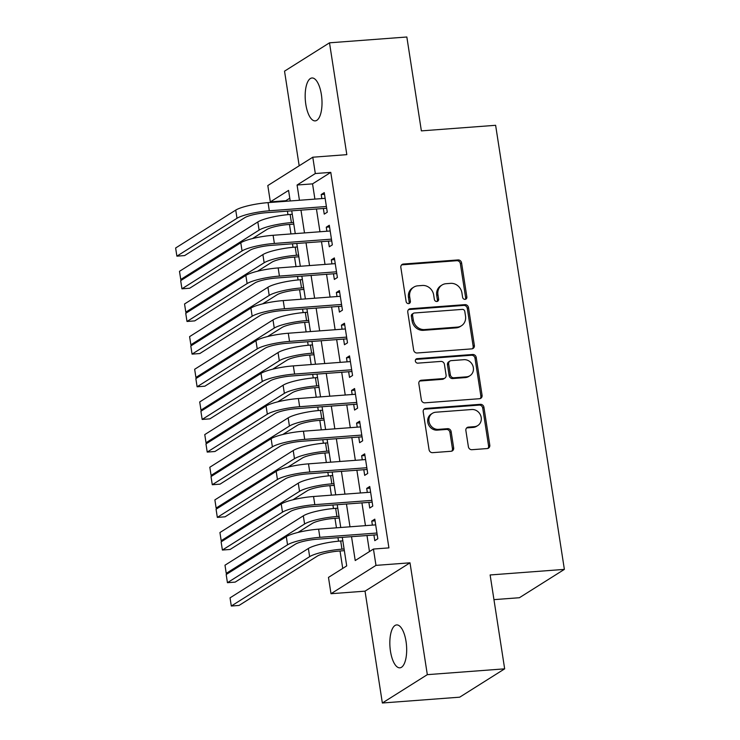 <?xml version="1.0" encoding="UTF-8"?>
<svg xmlns="http://www.w3.org/2000/svg" width="740" height="740" viewBox="0 0 740 740"><rect width="100%" height="100%" fill="white"/><g stroke="black" fill="none" stroke-linecap="round" stroke-linejoin="round"><path stroke-width="1.11" d="M465.081 299.367A2.312 2.091 57.8 0 0 466.857 296.962L461.584 262.913A3.302 2.988 57.8 0 0 458.051 259.934L403.393 264.041A3.302 2.988 57.8 0 0 400.849 267.473L406.121 301.532A2.312 2.091 57.8 0 0 409.479 303.326A2.312 2.091 57.8 0 0 410.376 301.208L409.692 296.805A10.564 9.546 57.8 0 1 413.78 287.139A10.564 9.546 57.8 0 1 417.822 285.816L422.374 285.474A10.564 9.546 57.8 0 1 433.677 295.001L434.361 299.404A2.312 2.091 57.8 0 0 437.719 301.199A2.312 2.091 57.8 0 0 438.617 299.089L437.932 294.677A10.564 9.546 57.8 0 1 442.021 285.02A10.564 9.546 57.8 0 1 446.063 283.697L450.614 283.355A10.564 9.546 57.8 0 1 461.917 292.874L462.602 297.286A2.312 2.091 57.8 0 0 465.081 299.367M465.275 299.339A2.312 2.091 57.8 0 0 465.636 297.73L460.363 263.68A3.302 2.988 57.8 0 0 456.839 260.702L402.181 264.809A3.302 2.988 57.8 0 0 401.57 264.92M408.795 303.585A2.312 2.091 57.8 0 0 409.155 301.976L408.48 297.572L409.692 296.805M437.035 301.467A2.312 2.091 57.8 0 0 437.396 299.857L436.72 295.445L437.932 294.677M406.038 641.478A21.516 8.297 -94.3 0 0 396.649 624.921A21.516 8.297 -94.3 0 0 390.48 651.283A21.516 8.297 -94.3 0 0 399.878 667.832A21.516 8.297 -94.3 0 0 406.038 641.478M321.373 94.535A21.516 8.297 -94.3 0 0 311.975 77.978A21.516 8.297 -94.3 0 0 305.814 104.34A21.516 8.297 -94.3 0 0 315.203 120.888A21.516 8.297 -94.3 0 0 321.373 94.535M468.383 446.729A3.302 2.988 57.8 0 0 471.917 449.707L487.253 448.551A3.302 2.988 57.8 0 0 489.788 445.119L483.932 407.305A3.302 2.988 57.8 0 0 480.399 404.327L425.74 408.434A3.302 2.988 57.8 0 0 423.206 411.865L429.061 449.689A3.302 2.988 57.8 0 0 432.595 452.667L451.113 451.271A3.302 2.988 57.8 0 0 453.657 447.839L451.15 431.651A3.302 2.988 57.8 0 0 447.617 428.673L438.432 429.367A8.825 7.983 57.8 0 1 429.478 423.289A8.825 7.983 57.8 0 1 432.401 413.327A8.825 7.983 57.8 0 1 435.777 412.217L471.759 409.516A8.825 7.983 57.8 0 1 480.713 415.593A8.825 7.983 57.8 0 1 477.79 425.555A8.825 7.983 57.8 0 1 474.414 426.666L468.42 427.11A3.302 2.988 57.8 0 0 465.876 430.541L468.383 446.729M504.662 668.84L459.688 697.182L382.349 703L427.322 674.658L504.662 668.84L490.13 574.962L564.37 569.384L495.624 125.301L421.375 130.878L406.843 37L329.504 42.818L346.82 154.651L312.789 157.213L315.314 173.539L330.78 172.374L388.916 547.887L373.45 549.052L375.976 565.379L331.002 593.721L328.477 577.394L346.709 565.906L342.287 537.323M427.322 674.658L410.006 562.816L375.976 565.379M471.815 348.873A3.302 2.988 57.8 0 0 474.359 345.441L468.503 307.618A3.302 2.988 57.8 0 0 464.97 304.649L410.312 308.756A3.302 2.988 57.8 0 0 407.777 312.188L413.632 350.011A3.302 2.988 57.8 0 0 417.157 352.989L471.815 348.873M476.218 357.457L482.073 395.28A3.302 2.988 57.8 0 1 479.538 398.712L424.88 402.828A3.302 2.988 57.8 0 1 421.347 399.85L418.84 383.662A3.302 2.988 57.8 0 1 421.375 380.231L443.547 378.565A3.302 2.988 57.8 0 0 446.091 375.125L444.425 364.394A3.302 2.988 57.8 0 0 440.892 361.416L417.813 363.146A2.312 2.091 57.8 0 1 416.232 358.956A2.312 2.091 57.8 0 1 417.12 358.66L472.684 354.488A3.302 2.988 57.8 0 1 476.218 357.457L475.006 358.225L480.861 396.048L482.073 395.28M329.504 42.818L284.53 71.16L299.182 165.788M323.352 208.412L324.24 214.128L327.284 212.214L324.25 192.622L321.206 194.537L321.835 198.588M328.412 241.064L329.3 246.781L332.334 244.866L329.3 225.275L326.266 227.189L326.886 231.241M333.463 273.717L334.351 279.433L337.394 277.519L334.36 257.927L331.317 259.842L331.946 263.893M338.522 306.379L339.41 312.086L342.444 310.171L339.41 290.579L336.376 292.494L336.996 296.546M343.573 339.031L344.461 344.738L347.504 342.824L344.47 323.232L341.427 325.147L342.056 329.198M348.632 371.684L349.511 377.391L352.555 375.476L349.521 355.885L346.486 357.799L347.106 361.851M353.683 404.336L354.571 410.053L357.605 408.138L354.58 388.537L351.537 390.461L352.166 394.503M358.743 436.989L359.621 442.705L362.665 440.79L359.631 421.199L356.597 423.114L357.216 427.156M363.793 469.641L364.681 475.358L367.715 473.443L364.69 453.851L361.647 455.766L362.276 459.808M368.853 502.293L369.732 508.01L372.775 506.095L369.741 486.504L366.707 488.418L367.327 492.461M330.78 172.374L312.548 183.862L314.907 199.106M316.433 208.939L319.967 231.759M321.484 241.592L325.017 264.411M326.543 274.244L330.077 297.064M331.594 306.897L335.128 329.716M336.654 339.549L340.187 362.369M341.704 372.202L345.238 395.021M346.764 404.854L350.298 427.674M351.815 437.507L355.348 460.326M356.874 470.159L360.408 492.988M361.925 502.812L365.458 525.64M366.985 535.464L369.473 551.559M373.904 534.946L374.792 540.663L377.825 538.748L374.801 519.156L371.757 521.071L372.387 525.113M289.784 198.209L285.807 200.716L285.899 201.289M287.416 211.113L287.962 214.646M289.488 224.451L290.95 233.942M292.476 243.765L293.022 247.299M294.539 257.104L296.009 266.594M297.526 276.427L298.072 279.951M299.598 289.766L301.06 299.247M302.586 309.079L303.132 312.604M304.649 322.418L306.12 331.899M307.637 341.732L308.182 345.256M309.709 355.071L311.17 364.552M312.696 374.385L313.242 377.909M314.759 387.723L316.23 397.204M317.747 407.037L318.293 410.561M319.819 420.375L321.28 429.857M322.807 439.69L323.352 443.223M324.869 453.028L326.34 462.509M327.857 472.342L328.403 475.876M329.92 485.68L331.391 495.162M332.917 504.995L333.463 508.528M334.98 518.333L336.45 527.814M337.967 537.647L338.513 541.18M340.03 550.986L342.731 568.413M493.95 599.64L519.397 597.726L564.37 569.384M410.006 562.816L365.033 591.158L382.349 703M365.033 591.158L331.002 593.721M285.807 200.716L270.341 201.881L267.815 185.555L312.789 157.213M351.519 536.63L355.219 560.541L373.45 549.052M315.314 173.539L297.082 185.028L299.441 200.263M300.967 210.095L304.501 232.924M306.018 242.748L309.551 265.577M311.078 275.4L314.611 298.229M316.128 308.062L319.661 330.882M321.188 340.714L324.721 363.534M326.238 373.367L329.772 396.187M331.298 406.019L334.832 428.839M336.349 438.672L339.882 461.492M341.408 471.325L344.942 494.144M346.459 503.977L349.992 526.797M290.21 200.965L288.572 190.393L270.341 201.881M340.761 527.49L337.227 504.671M335.71 494.838L332.177 472.018M330.651 462.186L327.117 439.366M325.6 429.533L322.067 406.713M320.54 396.881L317.007 374.061M315.49 364.228L311.956 341.408M310.43 331.575L306.897 308.756M305.38 298.923L301.846 276.094M300.32 266.271L296.786 243.442M295.269 233.618L291.736 210.789M312.548 183.862L297.082 185.028M321.206 194.537L324.509 194.287M326.266 227.189L329.559 226.94M331.317 259.842L334.619 259.592M336.376 292.494L339.669 292.245M341.427 325.147L344.729 324.906M346.486 357.799L349.779 357.559M351.537 390.461L354.839 390.211M356.597 423.114L359.89 422.864M361.647 455.766L364.94 455.516M366.707 488.418L370 488.169M371.757 521.071L375.05 520.821M442.021 285.02L440.8 285.779A10.564 9.546 57.8 0 0 436.72 295.445M413.78 287.139L412.559 287.906A10.564 9.546 57.8 0 0 408.48 297.572M472.425 348.762A3.302 2.988 57.8 0 0 473.147 346.209L467.292 308.386A3.302 2.988 57.8 0 0 463.758 305.407L409.1 309.524A3.302 2.988 57.8 0 0 408.499 309.635M464.803 311.466A2.312 2.091 57.8 0 0 462.324 309.385L414.345 312.992A2.312 2.091 57.8 0 0 412.569 315.397L413.29 320.041A10.564 9.546 57.8 0 0 424.594 329.568L457.394 327.099A10.564 9.546 57.8 0 0 461.436 325.776A10.564 9.546 57.8 0 0 465.516 316.119L464.803 311.466M413.466 313.279L412.245 314.047A2.312 2.091 57.8 0 0 411.357 316.156L412.569 315.397M461.436 325.776L460.215 326.543A10.564 9.546 57.8 0 1 456.173 327.866L423.382 330.336A10.564 9.546 57.8 0 1 412.078 320.808L411.357 316.156M480.14 398.601A3.302 2.988 57.8 0 0 480.861 396.048M444.805 378.149L443.593 378.917A3.302 2.988 57.8 0 1 442.326 379.324L420.163 380.998A3.302 2.988 57.8 0 0 419.562 381.109M475.006 358.225A3.302 2.988 57.8 0 0 471.473 355.246L415.899 359.427A2.312 2.091 57.8 0 0 415.704 359.455M466.552 376.836A8.825 7.983 57.8 0 0 469.928 375.726A8.825 7.983 57.8 0 0 472.851 365.764A8.825 7.983 57.8 0 0 463.897 359.686L451.215 360.639A3.302 2.988 57.8 0 0 448.671 364.071L450.336 374.81A3.302 2.988 57.8 0 0 453.87 377.789L466.552 376.836L465.331 377.594A8.825 7.983 57.8 0 0 468.716 376.493L469.928 375.726M449.948 361.055L448.736 361.814A3.302 2.988 57.8 0 0 447.46 364.839L448.671 364.071M465.331 377.594L452.658 378.556A3.302 2.988 57.8 0 1 449.125 375.578L447.46 364.839M477.79 425.555L476.579 426.323A8.825 7.983 57.8 0 1 473.202 427.424L467.199 427.877A3.302 2.988 57.8 0 0 466.598 427.988M432.401 413.327L431.18 414.095A8.825 7.983 57.8 0 0 428.266 424.057A8.825 7.983 57.8 0 0 437.22 430.134L438.432 429.367M451.724 451.16A3.302 2.988 57.8 0 0 452.436 448.607L449.939 432.419A3.302 2.988 57.8 0 0 446.405 429.44L437.22 430.134M487.854 448.44A3.302 2.988 57.8 0 0 488.576 445.887L482.721 408.064A3.302 2.988 57.8 0 0 479.187 405.095L424.529 409.202A3.302 2.988 57.8 0 0 423.928 409.312M293.798 224.128L288.369 224.535A16.807 3.108 171.2 0 0 266.825 229.529L252.497 238.567M292.272 214.304L290.145 214.461A25.216 4.653 -8.8 0 0 257.825 221.954L179.487 271.321L180.754 279.489L259.093 230.112A25.216 4.653 -8.8 0 1 291.412 222.62L293.539 222.463M180.754 279.489L182.771 279.332M235.736 210.114L237.004 218.281L176.888 256.16L175.63 248.002L235.736 210.114A25.216 4.653 -8.8 0 1 268.056 202.631L325.128 198.339M237.004 218.281A25.216 4.653 -8.8 0 1 269.314 210.789L326.396 206.497M326.664 208.245L266.28 212.704A16.807 3.108 171.2 0 0 244.737 217.699L184.63 255.578L176.888 256.16M298.849 256.78L293.429 257.187A16.807 3.108 171.2 0 0 271.885 262.182L257.548 271.219M297.332 246.957L295.204 247.114A25.216 4.653 -8.8 0 0 262.885 254.606L184.547 303.974L185.805 312.141L264.152 262.765A25.216 4.653 -8.8 0 1 296.463 255.272L298.599 255.115M185.805 312.141L187.831 311.984M303.909 289.433L298.479 289.849A16.807 3.108 171.2 0 0 276.936 294.835L262.608 303.872M302.382 279.609L300.255 279.766A25.216 4.653 -8.8 0 0 267.936 287.259L189.597 336.626L190.865 344.794L269.203 295.417A25.216 4.653 -8.8 0 1 301.522 287.934L303.65 287.768M190.865 344.794L192.881 344.637M308.959 322.094L303.539 322.501A16.807 3.108 171.2 0 0 281.996 327.487L267.658 336.524M307.442 312.262L305.315 312.419A25.216 4.653 -8.8 0 0 272.995 319.911L194.657 369.279L195.915 377.446L274.262 328.07A25.216 4.653 -8.8 0 1 306.573 320.587L308.71 320.42M195.915 377.446L197.941 377.298M314.019 354.747L308.589 355.154A16.807 3.108 171.2 0 0 287.046 360.149L272.709 369.177M312.493 344.914L310.365 345.071A25.216 4.653 -8.8 0 0 278.046 352.564L199.708 401.94L200.975 410.099L279.313 360.722A25.216 4.653 -8.8 0 1 311.632 353.239L313.76 353.072M200.975 410.099L202.991 409.951M240.787 242.766L242.054 250.934L181.947 288.813L180.68 280.654L240.787 242.766A25.216 4.653 -8.8 0 1 273.106 235.283L330.188 230.991M242.054 250.934A25.216 4.653 -8.8 0 1 274.374 243.442L331.446 239.15M331.724 240.898L271.33 245.356A16.807 3.108 171.2 0 0 249.787 250.351L189.681 288.23L181.947 288.813M245.846 275.419L247.114 283.587L186.998 321.465L185.74 313.307L245.846 275.419A25.216 4.653 -8.8 0 1 278.166 267.936L335.239 263.644M247.114 283.587A25.216 4.653 -8.8 0 1 279.424 276.094L336.506 271.802M336.774 273.55L276.39 278.009A16.807 3.108 171.2 0 0 254.847 283.004L194.74 320.882L186.998 321.465M250.897 308.081L252.164 316.239L192.058 354.118L190.791 345.959L250.897 308.081A25.216 4.653 -8.8 0 1 283.216 300.588L340.298 296.296M252.164 316.239A25.216 4.653 -8.8 0 1 284.484 308.746L341.556 304.454M341.834 306.203L281.44 310.661A16.807 3.108 171.2 0 0 259.897 315.656L199.791 353.544L192.058 354.118M255.957 340.733L257.224 348.892L197.108 386.779L195.85 378.612L255.957 340.733A25.216 4.653 -8.8 0 1 288.276 333.24L345.349 328.949M257.224 348.892A25.216 4.653 -8.8 0 1 289.534 341.399L346.616 337.116M346.884 338.855L286.5 343.314A16.807 3.108 171.2 0 0 264.957 348.309L204.841 386.197L197.108 386.779M319.07 387.399L313.649 387.806A16.807 3.108 171.2 0 0 292.106 392.801L277.768 401.829M317.553 377.567L315.425 377.724A25.216 4.653 -8.8 0 0 283.106 385.216L204.767 434.593L206.025 442.751L284.364 393.375A25.216 4.653 -8.8 0 1 316.683 385.892L318.811 385.725M206.025 442.751L208.051 442.603M261.007 373.386L262.275 381.544L202.168 419.432L200.901 411.264L261.007 373.386A25.216 4.653 -8.8 0 1 293.327 365.893L350.409 361.601M262.275 381.544A25.216 4.653 -8.8 0 1 294.594 374.061L351.667 369.769M351.944 371.508L291.551 375.976A16.807 3.108 171.2 0 0 270.007 380.961L209.901 418.849L202.168 419.432M324.129 420.052L318.7 420.459A16.807 3.108 171.2 0 0 297.156 425.454L282.819 434.482M322.603 410.219L320.476 410.376A25.216 4.653 -8.8 0 0 288.156 417.869L209.818 467.245L211.085 475.404L289.423 426.036A25.216 4.653 -8.8 0 1 321.743 418.544L323.87 418.387M211.085 475.404L213.102 475.256M266.067 406.038L267.334 414.197L207.219 452.085L205.96 443.917L266.067 406.038A25.216 4.653 -8.8 0 1 298.387 398.546L355.459 394.254M267.334 414.197A25.216 4.653 -8.8 0 1 299.644 406.713L356.726 402.421M356.995 404.17L296.611 408.628A16.807 3.108 171.2 0 0 275.067 413.614L214.952 451.502L207.219 452.085M329.18 452.704L323.759 453.111A16.807 3.108 171.2 0 0 302.216 458.106L287.879 467.134M327.663 442.871L325.535 443.029A25.216 4.653 -8.8 0 0 293.216 450.521L214.878 499.898L216.136 508.056L294.474 458.689A25.216 4.653 -8.8 0 1 326.793 451.197L328.921 451.039M216.136 508.056L218.161 507.908M271.118 438.69L272.385 446.849L212.278 484.737L211.011 476.569L271.118 438.69A25.216 4.653 -8.8 0 1 303.437 431.198L360.519 426.906M272.385 446.849A25.216 4.653 -8.8 0 1 304.704 439.366L361.777 435.074M362.054 436.822L301.661 441.281A16.807 3.108 171.2 0 0 280.118 446.276L220.011 484.154L212.278 484.737M334.24 485.357L328.81 485.764A16.807 3.108 171.2 0 0 307.267 490.759L292.929 499.796M332.713 475.524L330.586 475.691A25.216 4.653 -8.8 0 0 298.266 483.174L219.928 532.55L221.195 540.709L299.534 491.341A25.216 4.653 -8.8 0 1 331.853 483.849L333.981 483.692M221.195 540.709L223.212 540.561M276.177 471.343L277.435 479.502L217.329 517.389L216.071 509.222L276.177 471.343A25.216 4.653 -8.8 0 1 308.497 463.851L365.569 459.559M277.435 479.502A25.216 4.653 -8.8 0 1 309.755 472.018L366.837 467.726M367.105 469.475L306.721 473.933A16.807 3.108 171.2 0 0 285.178 478.928L225.062 516.807L217.329 517.389M339.29 518.009L333.87 518.416A16.807 3.108 171.2 0 0 312.326 523.411L297.989 532.449M337.773 508.177L335.646 508.343A25.216 4.653 -8.8 0 0 303.326 515.826L224.988 565.203L226.246 573.361L304.584 523.994A25.216 4.653 -8.8 0 1 336.904 516.501L339.031 516.344M226.246 573.361L228.272 573.213M281.228 503.996L282.495 512.163L222.388 550.042L221.121 541.874L281.228 503.996A25.216 4.653 -8.8 0 1 313.547 496.503L370.629 492.211M282.495 512.163A25.216 4.653 -8.8 0 1 314.815 504.671L371.887 500.379M372.164 502.127L311.771 506.585A16.807 3.108 171.2 0 0 290.228 511.58L230.122 549.459L222.388 550.042M344.35 550.662L338.92 551.069A16.807 3.108 171.2 0 0 317.377 556.064L239.039 605.44L231.306 606.023L309.644 556.646A25.216 4.653 -8.8 0 1 341.963 549.154L344.091 548.997M231.306 606.023L230.038 597.855L308.377 548.479A25.216 4.653 -8.8 0 1 340.696 540.995L342.824 540.829M286.288 536.648L287.546 544.816L227.439 582.695L226.181 574.536L286.288 536.648A25.216 4.653 -8.8 0 1 318.607 529.155L375.68 524.873M287.546 544.816A25.216 4.653 -8.8 0 1 319.865 537.323L376.947 533.031M377.215 534.779L316.831 539.238A16.807 3.108 171.2 0 0 295.288 544.233L235.172 582.112L227.439 582.695M465.636 297.73L466.857 296.962M409.155 301.976L410.376 301.208M437.396 299.857L438.617 299.089M402.181 264.809L403.393 264.041M456.839 260.702L458.051 259.934M460.363 263.68L461.584 262.913M409.1 309.524L410.312 308.756M463.758 305.407L464.97 304.649M467.292 308.386L468.503 307.618M473.147 346.209L474.359 345.441M412.078 320.808L413.29 320.041M423.382 330.336L424.594 329.568M456.173 327.866L457.394 327.099M420.163 380.998L421.375 380.231M442.326 379.324L443.547 378.565M415.899 359.427L417.12 358.66M471.473 355.246L472.684 354.488M449.125 375.578L450.336 374.81M452.658 378.556L453.87 377.789M467.199 427.877L468.42 427.11M473.202 427.424L474.414 426.666M446.405 429.44L447.617 428.673M449.939 432.419L451.15 431.651M452.436 448.607L453.657 447.839M424.529 409.202L425.74 408.434M479.187 405.095L480.399 404.327M482.721 408.064L483.932 407.305M488.576 445.887L489.788 445.119M290.145 214.461L291.412 222.62M257.825 221.954L259.093 230.112M268.056 202.631L269.314 210.789M295.204 247.114L296.463 255.272M262.885 254.606L264.152 262.765M300.255 279.766L301.522 287.934M267.936 287.259L269.203 295.417M305.315 312.419L306.573 320.587M272.995 319.911L274.262 328.07M310.365 345.071L311.632 353.239M278.046 352.564L279.313 360.722M273.106 235.283L274.374 243.442M278.166 267.936L279.424 276.094M283.216 300.588L284.484 308.746M288.276 333.24L289.534 341.399M315.425 377.724L316.683 385.892M283.106 385.216L284.364 393.375M293.327 365.893L294.594 374.061M320.476 410.376L321.743 418.544M288.156 417.869L289.423 426.036M298.387 398.546L299.644 406.713M325.535 443.029L326.793 451.197M293.216 450.521L294.474 458.689M303.437 431.198L304.704 439.366M330.586 475.691L331.853 483.849M298.266 483.174L299.534 491.341M308.497 463.851L309.755 472.018M335.646 508.343L336.904 516.501M303.326 515.826L304.584 523.994M313.547 496.503L314.815 504.671M340.696 540.995L341.963 549.154M308.377 548.479L309.644 556.646M318.607 529.155L319.865 537.323"/></g></svg>
